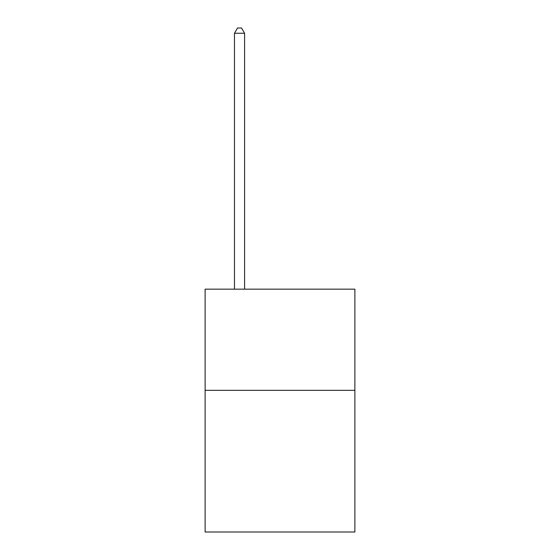 <?xml version="1.0" encoding="UTF-8"?>
<svg xmlns="http://www.w3.org/2000/svg" width="560" height="560" viewBox="0 0 560 560"><rect width="100%" height="100%" fill="white"/><g stroke="black" fill="none" stroke-linecap="round" stroke-linejoin="round"><path stroke-width="0.84" d="M354.879 390.334L354.879 532L205.121 532L205.121 289.149L354.879 289.149L354.879 390.334L205.121 390.334M244.587 289.149L244.587 33.264L234.465 33.264L234.465 289.149M234.465 33.264L237.503 28L241.549 28L244.587 33.264"/></g></svg>
